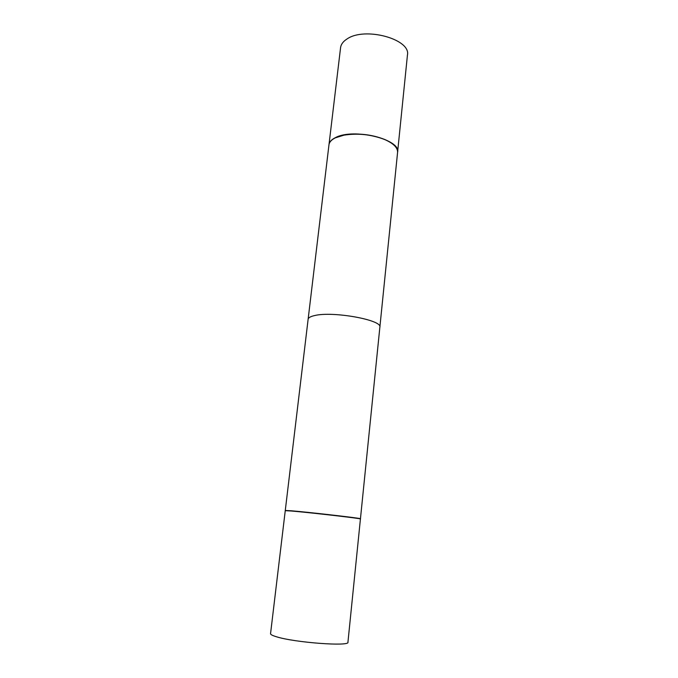 <?xml version="1.0" encoding="UTF-8"?>
<svg xmlns="http://www.w3.org/2000/svg" width="678" height="678" viewBox="0 0 678 678"><rect width="100%" height="100%" fill="white"/><g stroke="black" fill="none" stroke-linecap="round" stroke-linejoin="round"><path stroke-width="1.02" d="M397.588 152.304L407.444 55.045C411.08 39.197 364.798 26.476 347.06 38.951C343.17 41.417 341.009 44.324 340.576 47.663L328.983 144.728M397.596 152.211C401.003 139.295 353.28 127.786 335.415 137.634C331.491 139.575 329.347 141.914 328.991 144.643M360.45 518.755C362.849 518.433 309.566 512.271 291.379 510.788L285.277 510.458L308.117 319.296C308.337 317.753 310.431 316.524 314.414 315.609C332.466 310.888 382.824 320.008 379.858 327.211L360.45 518.755C362.849 518.433 309.566 512.271 291.379 510.788L285.277 510.458L328.966 144.821C329.322 142.092 331.466 139.761 335.39 137.82L344.06 135.142C358.094 132.998 371.73 134.498 384.96 139.651C393.613 143.55 397.817 147.796 397.579 152.397L360.45 518.755M347.941 642.202C349.95 646.668 294.752 642.6 276.505 636.786C272.471 635.574 270.488 634.54 270.556 633.659L285.252 510.678L291.345 511.009L285.252 510.678L270.556 633.659C270.488 634.54 272.471 635.574 276.505 636.786C294.752 642.6 349.95 646.668 347.941 642.202L360.425 518.975C362.832 518.653 309.541 512.5 291.345 511.009C309.541 512.5 362.832 518.653 360.425 518.975L347.941 642.202M394.52 145.651C392.316 143.397 389.087 141.355 384.85 139.524C371.697 134.397 358.145 132.905 344.195 135.032L335.576 137.702"/></g></svg>
